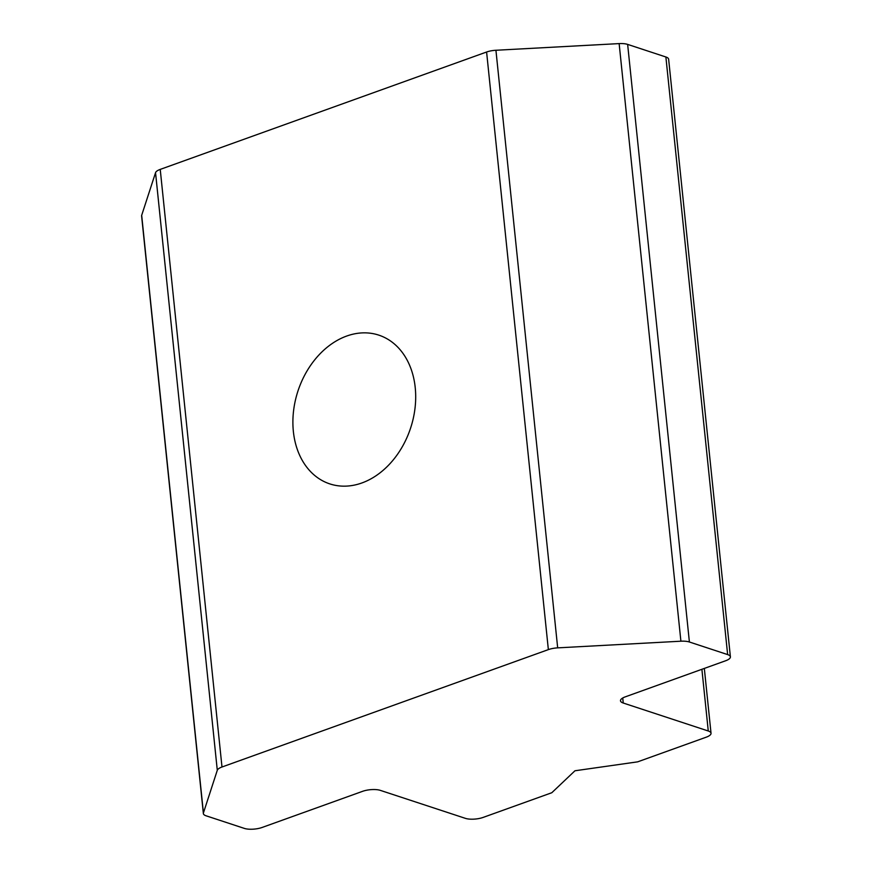 <?xml version="1.0" encoding="UTF-8"?>
<svg xmlns="http://www.w3.org/2000/svg" width="872" height="872" viewBox="0 0 872 872"><rect width="100%" height="100%" fill="white"/><g stroke="black" fill="none" stroke-linecap="round" stroke-linejoin="round"><path stroke-width="1.31" d="M361.88 482.968A78.306 59.285 -71.8 0 0 415.072 407.758A78.306 59.285 -71.8 0 0 378.775 335.12A78.306 59.285 -71.8 0 0 346.696 336.047A78.306 59.285 -71.8 0 0 293.515 411.257A78.306 59.285 -71.8 0 0 329.812 483.895A78.306 59.285 -71.8 0 0 361.88 482.968M548.357 649.618L221.989 767L160.23 169.397L486.598 52.015L548.357 649.618A12.742 4.24 174.1 0 1 557.677 647.863L495.928 50.26A12.742 4.24 174.1 0 0 486.598 52.015M141.678 215.319A12.742 4.24 174.1 0 0 141.602 215.951L203.361 813.554A12.742 4.24 -5.9 0 1 203.427 812.933L141.678 215.319L155.543 172.678L217.292 770.281A12.742 4.24 -5.9 0 1 221.989 767M160.23 169.397A12.742 4.24 174.1 0 0 155.543 172.678M665.881 56.985L727.64 654.589A12.742 4.24 -5.9 0 1 730.398 656.845L668.639 59.242A12.742 4.24 174.1 0 0 665.881 56.985L627.644 44.396A12.742 4.24 174.1 0 0 619.142 43.6L495.928 50.26M217.292 770.281L203.427 812.933M701.895 669.293L708.271 730.998A12.742 4.24 -5.9 0 1 711.029 733.254A12.742 4.24 -5.9 0 1 706.266 737.167L637.661 761.845L574.964 770.772L551.812 792.724L483.208 817.391A12.742 4.24 -5.9 0 1 465.386 818.35L380.377 790.381A12.742 4.24 -5.9 0 0 362.556 791.34L262.178 827.441A12.742 4.24 -5.9 0 1 244.356 828.4L206.119 815.811A12.742 4.24 -5.9 0 1 203.361 813.554M708.271 730.998L623.251 703.028A12.742 4.24 -5.9 0 1 620.493 700.772A12.742 4.24 -5.9 0 1 625.257 696.859L725.635 660.758A12.742 4.24 -5.9 0 0 730.398 656.845M727.64 654.589L689.392 641.999L627.644 44.396M619.142 43.6L680.901 641.203A12.742 4.24 -5.9 0 1 689.392 641.999M680.901 641.203L557.677 647.863M623.251 703.028L622.739 697.992M704.325 668.421L711.029 733.254"/></g></svg>
